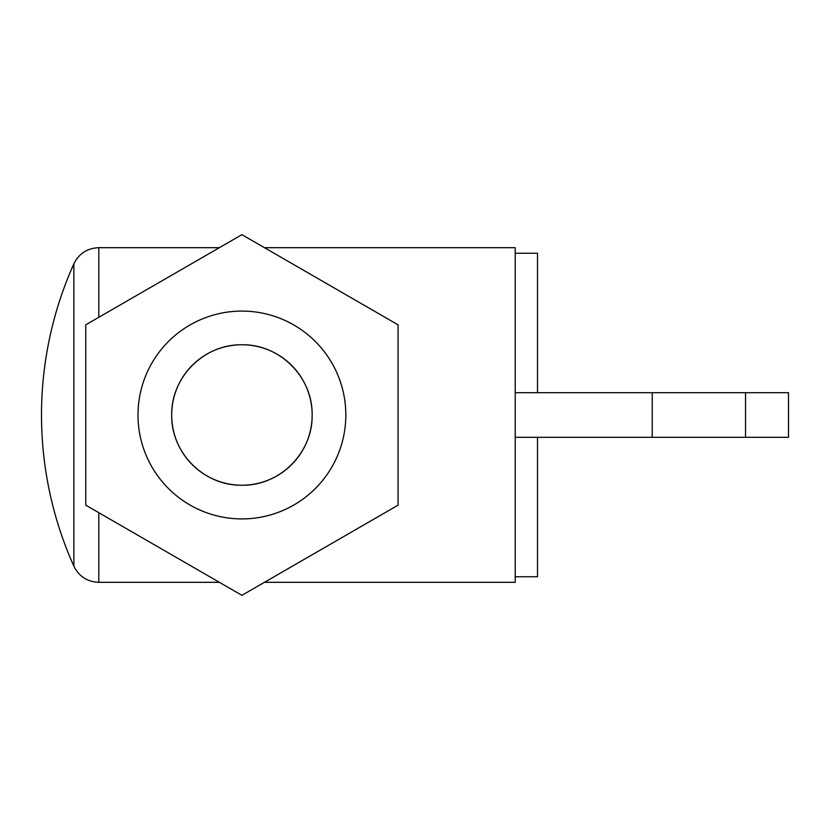 <?xml version="1.0" encoding="UTF-8"?>
<svg xmlns="http://www.w3.org/2000/svg" width="830" height="830" viewBox="0 0 830 830"><rect width="100%" height="100%" fill="white"/><g stroke="black" fill="none" stroke-linecap="round" stroke-linejoin="round"><path stroke-width="1.25" d="M264.438 582.318L515.212 582.318L515.212 247.682L264.438 247.682M241.914 595.328L85.749 505.159L85.749 324.841L241.914 234.672L398.078 324.841L398.078 505.159L241.914 595.328M515.212 253.254L537.518 253.254L537.518 392.694M537.518 437.306L537.518 576.746L515.212 576.746M745.537 392.694L788.5 392.694L788.5 437.306L745.537 437.306L745.537 392.694L515.212 392.694L515.212 437.306L745.537 437.306M241.914 344.772C279.783 344.118 312.775 377.048 312.142 415C312.775 452.952 279.783 485.882 241.914 485.228C204.045 485.882 171.053 452.952 171.685 415C171.053 377.048 204.045 344.118 241.914 344.772M241.914 518.916A103.916 103.916 0 0 0 331.907 363.042A103.916 103.916 0 0 0 151.921 363.042A103.916 103.916 0 0 0 241.914 518.916M241.914 485.228A70.228 70.228 0 0 0 302.743 379.881A70.228 70.228 0 0 0 181.096 379.881A70.228 70.228 0 0 0 241.914 485.228M219.39 582.318L98.801 582.318L98.801 512.701M98.801 317.299L98.801 247.682C87.326 248.17 79.016 253.544 73.87 263.816L73.87 566.185C79.016 576.456 87.326 581.83 98.801 582.318M652.224 437.306L652.224 392.694M219.39 247.682L98.801 247.682M73.87 263.816A369.277 369.277 0 0 0 73.87 566.185"/></g></svg>
